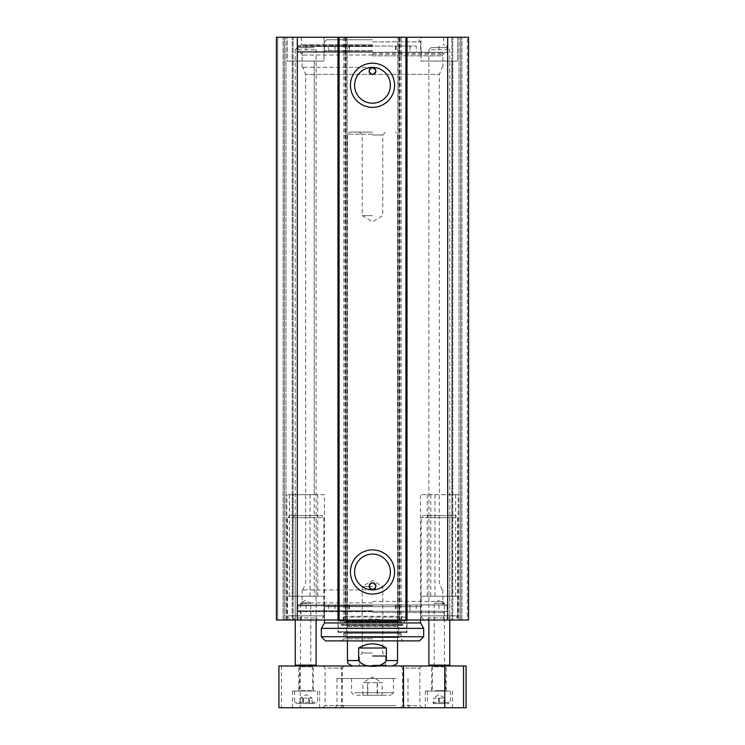<?xml version="1.0" encoding="UTF-8"?>
<svg xmlns="http://www.w3.org/2000/svg" width="745" height="745" viewBox="0 0 745 745"><rect width="100%" height="100%" fill="white"/><g stroke="black" fill="none" stroke-linecap="round" stroke-linejoin="round"><path stroke-width="0.56" stroke-dasharray="3.73 2.79" d="M433.367 665.974L434.205 665.136L434.205 603.31L439.345 600.228L444.476 603.31L434.205 603.31L444.476 603.31L444.476 665.136L434.205 665.136L444.476 665.136L445.314 665.974L433.367 665.974L445.314 665.974M429.735 665.974L448.946 665.974L429.735 665.974M449.784 665.136L428.897 665.136M430.983 47.689L447.698 47.689L430.983 47.689L428.897 49.785L449.784 49.785L428.897 49.785L428.897 620.017M299.686 665.974L300.524 665.136L300.524 603.31L305.655 600.228L310.795 603.31L300.524 603.31L310.795 603.31L310.795 665.136L300.524 665.136L310.795 665.136L311.633 665.974L299.686 665.974L311.633 665.974M296.054 665.974L315.265 665.974L296.054 665.974M316.103 665.136L295.216 665.136M297.302 47.689L314.017 47.689L297.302 47.689L295.216 49.785L316.103 49.785L295.216 49.785L295.216 620.017M458.138 494.689L420.543 494.689L458.138 494.689L458.138 620.017L420.543 620.017L458.138 620.017M452.085 494.689L427.23 494.689L455.633 494.689L452.085 494.689L452.085 61.062L455.633 61.062L427.23 61.062L452.085 61.062L452.085 596.205L455.633 596.205L427.23 596.205L452.085 596.205M324.457 494.689L286.862 494.689L324.457 494.689L324.457 620.017L286.862 620.017L324.457 620.017L324.457 606.654L420.543 606.654L324.457 606.654L322.79 604.977L444.979 604.977L298.559 604.977L446.441 604.977L322.79 604.977M314.222 494.689L289.367 494.689L317.77 494.689L314.222 494.689L314.222 61.062L317.77 61.062L289.367 61.062L317.77 61.062L314.222 61.062L314.222 596.205L317.77 596.205L289.367 596.205L314.222 596.205M372.5 67.329L302.107 67.329L372.5 67.329M372.072 74.407L305.655 74.407L372.072 74.407M372.928 74.407L439.345 74.407L372.928 74.407M372.5 589.947L302.107 589.947L372.5 589.947M372.072 582.869L372.928 582.869M398.081 620.017L276.414 620.017L277.671 620.017L276.414 620.017L276.414 37.25L276.414 620.017L276.414 37.25L468.586 37.25L467.329 37.25L468.586 37.25L468.586 620.017L468.586 37.25L468.586 620.017L397.877 620.017L401.127 620.017L398.081 620.017L398.081 37.25M372.5 44.765L301.269 44.765L372.5 44.765M372.5 45.603L298.559 45.603L372.5 45.603M372.5 37.25L443.731 37.25L372.5 37.25M372.5 52.29L298.559 52.29L372.5 52.29M372.5 54.376L442.893 54.376L372.5 54.376M372.5 602.891L302.107 602.891L372.5 602.891M372.5 611.664L298.559 611.664L372.5 611.664M372.5 612.502L443.731 612.502L372.5 612.502M372.5 620.017L301.269 620.017L372.5 620.017M390.389 571.983A17.889 17.889 0 0 0 363.551 556.487A17.889 17.889 0 0 0 363.551 587.47A17.889 17.889 0 0 0 390.389 571.983M390.389 85.293A17.889 17.889 0 0 0 363.551 69.797A17.889 17.889 0 0 0 363.551 100.789A17.889 17.889 0 0 0 390.389 85.293M287.281 61.062L324.038 61.062L287.281 61.062L324.038 61.062L287.281 61.062L287.281 37.25L324.038 37.25L287.281 37.25L287.281 61.062M420.962 61.062L457.719 61.062L420.962 61.062L457.719 61.062L420.962 61.062L420.962 37.25L457.719 37.25L420.962 37.25L420.962 61.062M287.281 37.25L324.038 37.25L287.281 37.25M420.962 37.25L457.719 37.25L420.962 37.25M457.719 596.205L420.962 596.205L457.719 596.205L457.719 620.017L420.962 620.017L457.719 620.017M324.038 596.205L287.281 596.205L324.038 596.205L324.038 620.017L287.281 620.017L324.038 620.017M277.671 37.25L293.13 37.25L277.671 37.25L277.671 620.017L283.1 620.017L277.671 620.017L277.671 37.25M467.329 37.25L451.87 37.25L467.329 37.25L467.329 620.017L460.643 620.017L460.643 37.25L460.643 620.017L451.87 620.017L451.87 37.25L451.87 620.017L467.329 620.017L467.329 37.25M397.877 37.25L399.134 37.25L397.877 37.25L397.877 620.017L397.877 37.25M347.123 37.25L345.866 37.25L347.123 37.25L347.123 620.017L347.123 37.25M293.13 620.017L293.13 37.25L293.13 620.017L284.357 620.017L284.357 37.25L284.357 620.017L283.1 620.017L284.357 620.017L284.357 37.25L284.357 620.017L318.19 620.017L293.13 620.017L295.216 617.931L316.103 617.931L295.216 617.931L295.216 517.673L316.103 517.673L295.216 517.673L293.13 515.577L318.19 515.577L293.13 515.577M460.643 620.017L460.643 37.25L460.643 620.017M447.698 37.25L447.698 620.017M297.302 37.25L297.302 620.017M455.102 620.017L423.579 620.017L455.102 620.017L457.514 615.845L421.167 615.845L457.514 615.845L457.514 517.673L421.167 517.673L457.514 517.673L455.428 515.577L423.253 515.577L455.428 515.577M451.87 620.017L426.81 620.017L451.87 620.017L449.784 617.931L428.897 617.931L449.784 617.931L449.784 517.673L428.897 517.673L449.784 517.673L451.87 515.577L426.81 515.577L451.87 515.577M321.421 620.017L289.898 620.017L321.421 620.017L323.833 615.845L287.486 615.845L323.833 615.845L323.833 517.673L287.486 517.673L323.833 517.673L321.747 515.577L289.572 515.577L321.747 515.577M318.19 620.017L316.103 617.931L316.103 517.673L318.19 515.577M442.39 665.974L432.668 665.974L442.39 665.974M300.84 665.974L312.332 665.974L300.84 665.974M356.743 695.215L390.883 695.215L356.743 695.215M367.825 695.215L382.148 695.215L367.825 695.215L367.825 682.681L382.148 682.681L382.148 695.215M354.592 678.509L393.388 678.509L354.592 678.509M367.527 695.215L367.527 682.681L362.852 682.681L372.5 677.112L382.148 682.681L377.175 682.681L377.175 695.215M377.473 682.681L377.473 695.215M362.852 695.215L362.852 682.681L367.825 682.681M377.175 682.681L367.527 682.681M396.033 678.509L336.991 678.509L396.033 678.509M301.222 691.043L313.375 691.043L301.222 691.043M311.643 691.043L299.378 691.043L311.643 691.043M314.595 703.569L295.83 703.569L314.595 703.569M308.756 703.569L300.049 703.569L308.756 703.569L308.756 698.139L300.049 698.139L300.049 703.569M315.647 691.043L294.573 691.043L315.647 691.043M309.389 703.569L309.389 698.139L312.081 698.139L306.065 694.657L300.049 698.139L303.373 698.139L303.373 703.569M302.74 698.139L302.74 703.569M312.081 703.569L312.081 698.139L308.756 698.139M303.373 698.139L309.389 698.139M434.093 691.043L446.246 691.043L434.093 691.043M435.248 691.043L445.622 691.043L435.248 691.043M433.283 703.569L449.17 703.569L433.283 703.569M433.543 703.569L444.327 703.569L433.543 703.569L433.543 698.139L439.308 698.139L439.308 703.569M432.594 691.043L450.427 691.043L432.594 691.043M443.964 703.569L443.964 698.139L433.543 698.139L433.907 703.569M438.563 698.139L438.563 703.569M439.308 698.139L444.327 698.139L444.327 703.569M434.093 666.812L446.246 666.812L434.093 666.812M433.534 665.974L447.084 665.974L433.534 665.974M466.072 665.974L278.928 665.974M300.663 665.974L314.213 665.974L300.663 665.974M404.144 665.974L421.977 665.974L404.144 665.974M326.636 665.974L344.469 665.974L326.636 665.974M301.222 666.812L313.375 666.812L301.222 666.812M447.931 691.043L425.358 691.043L447.931 691.043M447.931 707.75L425.358 707.75L447.931 707.75M315.06 691.043L292.487 691.043L315.06 691.043M315.06 707.75L292.487 707.75L315.06 707.75M328.024 668.06L342.383 668.06L328.024 668.06M339.469 705.664L325.109 705.664L339.469 705.664M405.531 668.06L419.891 668.06L405.531 668.06M416.976 705.664L402.617 705.664L416.976 705.664M340.856 707.75L323.023 707.75L340.856 707.75M466.072 707.75L278.928 707.75M418.364 707.75L400.531 707.75L418.364 707.75M397.411 707.75L334.905 707.75L397.411 707.75M396.033 705.664L336.991 705.664L396.033 705.664M281.452 665.974L281.452 707.75M300.226 665.974L300.226 707.75M341.508 665.974L341.508 707.75M372.5 655.535L385.277 655.535L372.5 655.535M372.5 665.136L385.556 665.136L372.5 665.136M372.5 653.02L362.228 653.02L372.5 653.02M372.5 586.604L362.228 586.604L372.5 586.604M372.5 135.003L382.772 135.003L372.5 135.003M372.5 132.079L349.526 132.079L372.5 132.079M372.5 215.631L362.228 215.631L372.5 215.631M386.357 648.01C382.148 645.263 377.529 643.866 372.5 643.829C367.471 643.866 362.852 645.263 358.643 648.01L358.643 660.545L364.417 665.22L372.5 665.825L380.583 665.22L386.357 660.545L386.357 648.01L358.643 648.01M372.5 134.165L347.431 134.165L372.5 134.165M372.5 665.974L352.869 665.974L372.5 665.974M344.069 632.552L344.888 633.194L400.112 633.194L344.888 633.194L345.959 637.487L347.431 637.571L346.304 633.045L346.304 626.405L347.431 622.708L346.406 621.591L372.5 618.844L398.594 621.591L346.406 621.591L398.594 621.591L397.569 622.708L347.431 622.708L397.569 622.708L398.696 626.405L346.304 626.405L398.696 626.405L398.696 633.045L346.304 633.045L398.696 633.045L397.569 637.571L347.431 637.571L399.041 637.487L345.959 637.487L399.041 637.487L400.112 633.194L400.931 632.552L344.069 632.552L400.931 632.552M372.5 632.552L406.966 632.552L372.5 632.552M321.328 628.37L423.672 628.37M324.457 622.941L420.543 622.941M348.865 604.977L438.926 604.977L306.074 604.977L349.507 604.977L348.865 604.977L348.865 611.245L297.935 611.245L447.065 611.245L348.865 611.245M372.5 601.429L442.893 601.429L372.5 601.429M399.19 604.977L297.935 604.977L399.19 604.977M321.328 636.733L423.672 636.733M419.5 640.905L325.5 640.905M372.5 638.819L343.883 638.819L372.5 638.819M372.5 640.905L403.203 640.905L372.5 640.905M410.113 611.245L399.665 611.245L410.113 611.245L410.113 604.977M345.335 611.245L334.887 611.245L345.335 611.245L345.345 604.977L345.335 611.245M399.655 604.977L399.655 611.245L399.665 604.977M328.769 604.977L328.769 611.245M416.231 604.977L416.231 611.245M402.579 617.093L401.741 616.264L401.741 621.917L400.382 621.777L401.676 624.804L343.324 624.804L344.618 621.777L401.741 621.917L343.259 621.917L343.259 616.264L401.741 616.264L343.259 616.264L342.421 617.093L406.966 617.093L342.421 617.093M405.755 632.552L339.245 632.552L405.755 632.552L406.593 631.723L338.407 631.723L406.593 631.723L406.593 628.035L338.407 628.035L406.593 628.035L406.966 620.855L338.034 620.855L406.966 620.855L340.577 621.079L404.423 621.079L404.013 624.478C403.399 625.763 402.617 625.865 401.676 624.804L343.324 624.804L342.206 625.549L402.794 625.549L342.206 625.549L340.987 624.478L404.013 624.478L340.987 624.478L340.577 621.079L338.034 620.855L338.407 631.723L339.245 632.552M372.5 39.755L326.543 39.755L372.5 39.755M328.769 46.022L349.507 46.022L348.865 46.022L348.865 52.29L346.108 52.29L442.055 52.29L297.935 52.29L447.065 52.29L395.493 52.29L416.231 52.29L416.231 46.022L306.074 46.022L328.769 46.022L328.769 52.29L306.074 52.29L416.231 52.29M410.113 46.022L399.665 46.022L410.113 46.022L410.113 52.29L399.665 52.29L410.113 52.29M334.887 46.022L345.335 46.022L345.335 52.29L334.887 52.29L345.335 52.29L345.345 46.022L334.887 46.022L334.887 52.29M348.865 46.022L416.231 46.022M348.865 52.29L328.769 52.29M399.655 46.022L399.655 52.29L399.665 46.022M372.5 55.009L302.107 55.009L372.5 55.009M372.5 55.838L442.055 55.838L372.5 55.838M372.5 53.128L442.893 53.128L372.5 53.128M372.5 41.841L420.543 41.841L372.5 41.841M434.95 596.205L434.95 494.689M430.778 596.205L430.778 494.689M297.097 596.205L297.097 494.689M292.915 596.205L292.915 494.689M346.919 37.25L346.919 620.017M372.5 610.835L297.721 610.835L372.5 610.835M372.5 605.815L297.721 605.815L372.5 605.815M372.5 51.452L297.721 51.452L372.5 51.452M372.5 46.441L297.721 46.441L372.5 46.441M310.05 596.205L310.05 494.689M447.903 596.205L447.903 494.689M283.1 620.017L283.1 37.25L283.1 620.017M461.9 620.017L461.9 37.25L461.9 620.017M292.217 620.017L292.217 37.25L292.217 620.017M285.95 620.017L285.95 37.25L285.95 620.017M452.783 620.017L452.783 37.25L452.783 620.017M459.05 620.017L459.05 37.25L459.05 620.017M399.134 37.25L399.134 620.017L399.134 37.25M399.869 37.25L399.869 620.017M401.08 37.25L401.08 620.017M399.283 37.25L399.283 620.017M345.717 37.25L345.717 620.017M343.92 37.25L343.92 620.017M345.131 37.25L345.131 620.017M345.866 37.25L345.866 620.017L345.866 37.25M354.592 692.71L393.388 692.71L354.592 692.71M311.289 690.624L299.797 690.624L311.289 690.624M315.647 702.321L294.573 702.321L315.647 702.321M435.48 690.624L445.203 690.624L435.48 690.624M432.594 702.321L450.427 702.321L432.594 702.321M372.5 656.457L385.556 656.457L372.5 656.457M397.569 660.545L386.357 660.545M358.643 660.545L347.431 660.545M396.135 604.977L396.135 611.245M335.036 604.977L335.036 611.245M409.964 604.977L409.964 611.245M409.964 46.022L409.964 52.29M396.135 46.022L396.135 52.29M335.036 46.022L335.036 52.29M372.5 50.623L324.457 50.623L372.5 50.623M449.784 620.017L449.784 49.785L447.698 47.689M316.103 620.017L316.103 49.785L314.017 47.689M422.21 604.977L420.543 606.654L420.543 620.017L420.543 494.689M286.862 620.017L286.862 494.689M455.633 596.205L455.633 494.689M317.77 596.205L317.77 494.689M442.055 589.947L439.345 582.869L439.345 74.407L442.055 67.329M302.945 589.947L305.655 582.869L305.655 74.407L302.945 67.329M301.269 37.25L301.269 44.765L300.44 45.603M443.731 37.25L443.731 44.765L444.56 45.603M442.893 67.329L442.893 54.376L444.979 52.29M302.107 67.329L302.107 54.376L300.021 52.29M302.107 589.947L302.107 602.891L300.021 604.977M442.893 589.947L442.893 602.891L444.979 604.977M443.731 620.017L443.731 612.502L444.56 611.664M301.269 620.017L301.269 612.502L300.44 611.664M298.559 604.977L297.721 605.815L297.721 610.835L298.559 611.664M446.441 604.977L447.279 605.815L447.279 610.835L446.441 611.664M298.559 45.603L297.721 46.441L297.721 51.452L298.559 52.29M446.441 45.603L447.279 46.441L447.279 51.452L446.441 52.29M324.038 37.25L324.038 61.062L324.038 37.25M457.719 37.25L457.719 61.062L457.719 37.25M289.367 494.689L289.367 596.205M420.962 620.017L420.962 596.205M287.281 620.017L287.281 596.205M427.23 494.689L427.23 596.205M401.127 37.25L401.127 620.017M343.873 37.25L343.873 620.017M423.579 620.017L421.167 615.845L421.167 517.673L423.253 515.577M426.81 620.017L428.897 617.931L428.897 517.673L426.81 515.577M289.898 620.017L287.486 615.845L287.486 517.673L289.572 515.577M393.388 678.509L393.388 692.71L390.883 695.215M351.612 678.509L351.612 692.71L354.117 695.215M299.797 665.974L299.378 691.043M312.332 665.974L312.751 691.043M294.573 691.043L294.573 702.321L295.83 703.569M317.556 691.043L317.556 702.321L316.299 703.569M432.668 665.974L432.249 691.043M445.203 665.974L445.622 691.043M427.444 691.043L427.444 702.321L428.701 703.569M450.427 691.043L450.427 702.321L449.17 703.569M444.169 697.683L438.935 694.657L433.702 697.683M446.246 691.043L446.246 666.812L447.084 665.974M431.625 691.043L431.625 666.812L430.787 665.974M313.375 691.043L313.375 666.812L314.213 665.974M298.754 691.043L298.754 666.812L297.916 665.974M425.358 691.043L425.358 707.75M452.513 691.043L452.513 707.75M292.487 691.043L292.487 707.75M319.642 691.043L319.642 707.75M344.469 707.75L342.383 705.664L342.383 668.06L344.469 665.974M323.023 707.75L325.109 705.664L325.109 668.06L323.023 665.974M421.977 707.75L419.891 705.664L419.891 668.06L421.977 665.974M400.531 707.75L402.617 705.664L402.617 668.06L400.531 665.974M336.991 678.509L336.991 705.664L334.905 707.75M408.009 678.509L408.009 705.664L410.095 707.75M386.394 665.974L385.556 665.136L385.556 656.457L382.772 653.02L382.772 586.604L372.5 580.429L362.228 586.604L362.228 653.02L359.444 656.457L359.444 665.136L358.606 665.974M359.304 132.079L362.228 135.003L362.228 215.631L372.5 221.805L382.772 215.631L382.772 135.003L385.696 132.079M397.569 640.905L397.569 134.165L395.474 132.079M347.431 640.905L347.431 134.165L349.526 132.079M302.107 601.429L302.107 604.977M442.893 601.429L442.893 604.977M343.883 632.552L343.883 638.819L341.797 640.905M401.117 632.552L401.117 638.819L403.203 640.905M297.935 604.977L297.935 611.245M447.065 604.977L447.065 611.245M349.507 604.977L349.507 611.245M306.074 604.977L306.074 611.245M438.926 604.977L438.926 611.245M395.493 604.977L395.493 611.245M334.887 604.977L334.887 611.245M338.034 617.093L338.034 632.552M406.966 617.093L406.966 632.552M395.493 46.022L395.493 52.29M306.074 46.022L306.074 52.29M438.926 46.022L438.926 52.29M349.507 46.022L349.507 52.29M297.935 46.022L297.935 52.29M447.065 46.022L447.065 52.29M442.055 55.838L442.893 55.009L442.893 53.128L442.055 52.29M302.945 55.838L302.107 55.009L302.107 53.128L302.945 52.29M326.543 39.755L324.457 41.841L324.457 50.623L322.79 52.29M418.457 39.755L420.543 41.841L420.543 50.623L422.21 52.29"/><path stroke-width="1.12" d="M429.735 665.974L428.897 665.136L449.784 665.136L449.784 620.017M428.897 665.136L428.897 620.017M296.054 665.974L295.216 665.136L316.103 665.136L316.103 620.017M295.216 665.136L295.216 620.017M375.843 71.092A3.343 3.343 0 0 1 372.072 74.407L372.928 74.407C376.858 71.911 376.709 69.685 372.5 67.748C368.291 69.685 368.142 71.911 372.072 74.407A3.343 3.343 0 0 1 369.166 70.803A3.343 3.343 0 0 1 372.64 67.748A3.343 3.343 0 0 1 375.843 71.092M375.843 586.185A3.343 3.343 0 0 1 372.64 589.519A3.343 3.343 0 0 1 369.166 586.473A3.343 3.343 0 0 1 372.072 582.869C368.142 585.365 368.291 587.582 372.5 589.528C376.709 587.582 376.858 585.365 372.928 582.869L372.072 582.869A3.343 3.343 0 0 1 375.843 586.185M372.928 74.407L372.072 74.407M390.389 571.983A17.889 17.889 0 0 1 363.551 587.47A17.889 17.889 0 0 1 363.551 556.487A17.889 17.889 0 0 1 390.389 571.983M394.571 571.983A22.071 22.071 0 0 0 361.465 552.865A22.071 22.071 0 0 0 361.465 591.092A22.071 22.071 0 0 0 394.571 571.983M405.923 37.25L339.077 37.25L339.077 620.017L468.586 620.017L468.586 37.25L405.923 37.25L405.923 620.017M394.571 85.293A22.071 22.071 0 0 0 361.465 66.175A22.071 22.071 0 0 0 361.465 104.402A22.071 22.071 0 0 0 394.571 85.293M390.389 85.293A17.889 17.889 0 0 1 363.551 100.789A17.889 17.889 0 0 1 363.551 69.797A17.889 17.889 0 0 1 390.389 85.293M339.077 37.25L276.414 37.25L276.414 620.017L339.077 620.017M337.979 37.25L337.979 620.017M297.302 37.25L297.302 620.017M407.021 37.25L407.021 620.017M447.698 37.25L447.698 620.017M278.928 665.974L466.072 665.974L466.072 707.75L278.928 707.75L278.928 665.974M403.492 665.974L403.492 707.75M444.774 665.974L444.774 707.75M463.548 665.974L463.548 707.75M358.643 648.01C367.881 642.488 377.119 642.488 386.357 648.01L386.357 660.545C381.617 668.321 363.383 668.321 358.643 660.545L358.643 648.01L386.357 648.01M423.672 628.37L321.328 628.37L321.328 636.733L423.672 636.733L423.672 628.37L420.543 622.941L324.457 622.941L321.328 628.37M321.328 636.733L325.5 640.905L419.5 640.905L423.672 636.733M386.357 660.545L397.569 660.545L397.569 640.905M347.431 640.905L347.431 660.545L358.643 660.545M448.946 665.974L449.784 665.136M315.265 665.974L316.103 665.136M347.431 660.545C348.483 662.193 345.484 663.441 352.869 665.974M397.569 660.545C396.517 662.193 399.516 663.441 392.131 665.974M324.457 620.017L324.457 622.941M420.543 620.017L420.543 622.941"/></g></svg>
